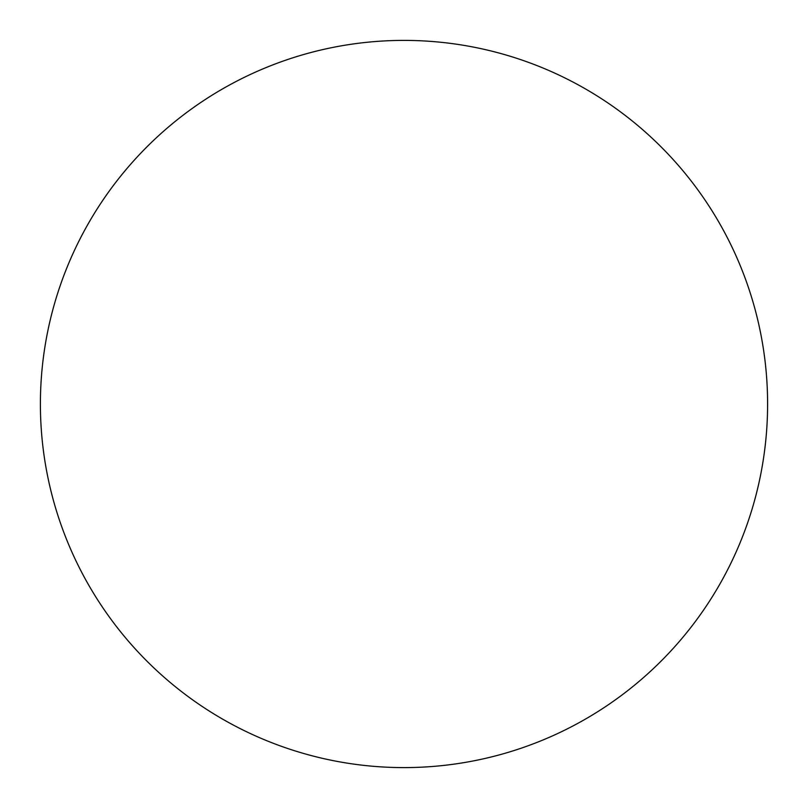 <?xml version="1.0" encoding="UTF-8"?>
<svg xmlns="http://www.w3.org/2000/svg" width="808" height="808" viewBox="0 0 808 808"><rect width="100%" height="100%" fill="white"/><g stroke="black" fill="none" stroke-linecap="round" stroke-linejoin="round"><path stroke-width="1.21" d="M404 40.4A363.6 363.6 0 0 0 40.4 404A363.6 363.6 0 0 0 404 767.6A363.6 363.6 0 0 0 767.6 404A363.6 363.6 0 0 0 404 40.4"/></g></svg>
